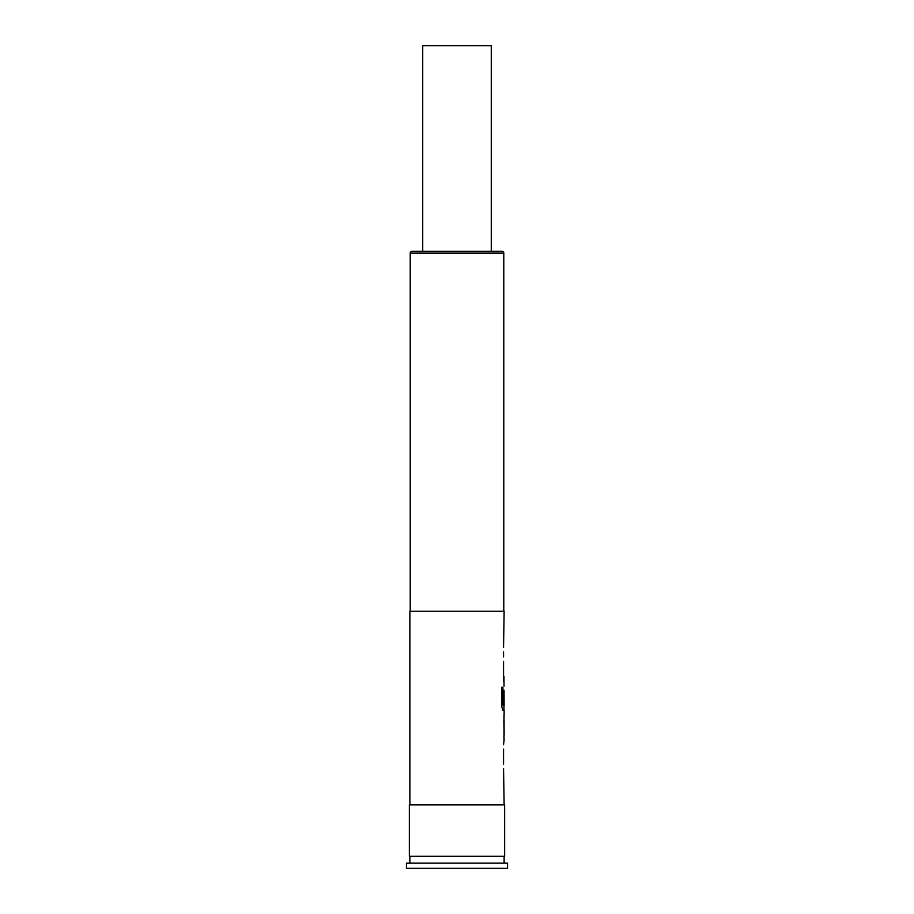 <?xml version="1.0" encoding="UTF-8"?>
<svg xmlns="http://www.w3.org/2000/svg" width="914" height="914" viewBox="0 0 914 914"><rect width="100%" height="100%" fill="white"/><g stroke="black" fill="none" stroke-linecap="round" stroke-linejoin="round"><path stroke-width="1.37" d="M503.785 611.238L503.785 253.064A1.714 1.714 0 0 0 502.072 251.35L411.928 251.35A1.714 1.714 0 0 0 410.215 253.064L410.215 611.238M491.275 251.35L491.275 45.7L422.725 45.7L422.725 251.35M409.358 856.304L504.642 856.304L504.642 804.891L409.358 804.891L409.358 856.304M504.128 863.159L504.128 856.304M409.872 863.159L409.872 856.304M406.444 868.3L507.556 868.3L507.556 863.159L406.444 863.159L406.444 868.3M504.128 804.891L503.557 768.8M503.557 764.298L503.557 749.149M503.557 744.647L504.128 739.552M504.025 715.411L504.025 739.552M504.128 715.411L504.128 710.315L502.826 710.315L503.957 710.315L503.957 705.322M502.894 705.025L502.894 687.225L501.66 687.225L501.66 706.111L502.826 710.315M502.963 705.322L504.128 705.322L504.037 690.481M503.957 690.173L503.557 703.266M504.025 686.174L503.957 676.577L503.557 681.067M503.557 676.577L503.557 661.428M503.557 656.926L503.557 651.831M503.557 647.329L504.128 611.238L409.872 611.238L409.872 804.891M504.037 720.209L504.128 735.05L504.06 719.912M502.723 705.025L502.723 687.225L501.66 687.225M504.037 734.753L503.865 720.209M503.785 253.064L410.215 253.064M503.957 739.472L503.957 735.05M503.957 719.912L503.957 715.502"/></g></svg>
